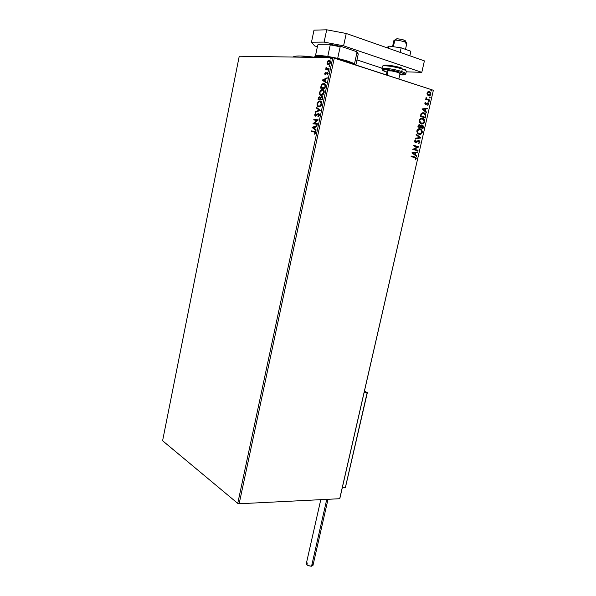 <?xml version="1.0" encoding="UTF-8"?>
<svg xmlns="http://www.w3.org/2000/svg" width="596" height="596" viewBox="0 0 596 596"><rect width="100%" height="100%" fill="white"/><g stroke="black" fill="none" stroke-linecap="round" stroke-linejoin="round"><path stroke-width="0.89" d="M325.379 84.759L324.954 87.895L321.065 87.567L321.639 85.474L323.002 84.185L323.643 84.111L325.312 85.645L324.202 84.237M162.596 440.749L239.242 56.225L332.791 57.67L237.744 503.374L162.596 440.749L237.744 503.374L332.791 57.67L239.242 56.225L162.596 440.749M327.293 64.107L328.634 64.696L330.139 63.526L330.571 62.058L330.065 60.636L329.111 60.33L327.971 60.881L327.04 63.414L327.636 64.219L327.435 62.595L327.293 64.107L328.798 64.659L330.504 62.558L329.268 60.323L328.813 60.382L327.971 60.881L327.435 62.595L327.971 60.881L329.804 60.449L327.904 61.477L327.293 64.107M328.992 69.367L329.119 68.771L326.705 68.495L326.206 67.169L326.317 68.674L325.707 69.255L328.992 69.367L329.119 68.771L326.906 68.6L326.206 67.169L326.317 68.674L325.707 69.255L328.992 69.367M324.775 73.39L324.872 74.262L325.52 74.552L327.524 72.98L327.435 74.85L328.173 73.077L327.189 72.369L325.423 73.949L325.483 72.258L324.82 73.211L325.118 73.494L325.647 72.548L324.775 73.39L325.386 74.56L327.353 72.928L327.435 74.85L328.143 73.636L327.457 72.332L325.617 73.949L325.178 73.368L325.483 72.258L324.775 73.39M325.319 86.614L325.006 84.081L322.876 83.634L321.408 84.908L320.492 88.126L324.932 88.417L325.319 86.614C325.595 84.535 325.081 83.5 323.77 83.514L321.289 85.139L320.492 88.126L324.932 88.417L325.319 86.614M322.481 99.927L322.883 97.789L322.369 96.597L321.356 96.597L320.544 97.588L319.761 96.79L318.726 97.327L318.063 99.562L322.481 99.927L322.808 98.385L321.937 96.455L320.544 97.588L319.396 96.835L318.063 99.562L322.481 99.927M320.268 110.312L316.409 107.325L316.275 107.965L319.21 110.163L315.485 111.69L315.351 112.331L320.29 110.215L316.409 107.325L316.275 107.965L319.21 110.163L315.485 111.69L315.351 112.331L320.268 110.312M317.415 123.722L314.152 123.327L318.227 119.885L313.854 119.379L313.727 119.967L316.983 120.347L312.915 123.782L317.288 124.311L317.415 123.722L314.152 123.327L318.204 120.019L313.854 119.379L313.727 119.967L316.983 120.347L312.915 123.782L317.288 124.311L317.415 123.722M314.338 131.299L311.403 130.904L311.283 131.485L314.993 132.163L314.762 134.279L315.575 132.901L315.277 131.574L311.403 130.904L311.283 131.485L314.166 131.88L315.12 132.848L314.762 134.279L315.575 132.901L314.338 131.299M312.133 127.492L315.969 130.502L316.103 129.861L314.867 128.892L315.329 126.747L316.901 126.136L317.035 125.495L312.148 127.395L315.969 130.502L316.103 129.861L314.867 128.892L315.329 126.747L316.901 126.136L317.035 125.495L312.133 127.492M319.344 115.207L319.195 113.955L318.279 113.464L315.388 115.497L315.791 113.277L314.695 115.028L315.128 116.034L315.828 116.116L318.435 114.067L318.882 115.207L318.011 116.831L318.964 116.071L319.344 115.207L318.495 113.464L315.575 115.564L315.18 114.73L315.791 113.277L314.74 114.678L315.463 116.153L318.13 114.074L318.882 115.207L318.011 116.831L319.344 115.207M318.771 106.848L320.015 106.565L321.207 105.38L321.758 102.758L320.402 101L318.331 101.514L317.005 104.062L317.735 106.401L319.56 106.766L321.713 104.084C321.847 102.05 321.281 101 320.007 100.925L319.225 101.007L317.065 103.719C316.945 105.723 317.512 106.766 318.771 106.848M321.207 95.397L322.458 95.092L323.658 93.885L324.209 91.255L322.838 89.527L320.767 90.071L319.434 92.648L320.164 94.973L321.959 95.315L324.164 92.589C324.298 90.547 323.725 89.504 322.451 89.46L321.706 89.542L319.486 92.298C319.367 94.31 319.94 95.338 321.207 95.397M322.19 80.117L326.124 82.837L326.258 82.188L324.991 81.317L325.461 79.134L327.07 78.411L327.204 77.756L322.19 80.117L326.124 82.837L326.258 82.188L324.991 81.317L325.461 79.134L327.07 78.411L327.204 77.756L322.19 80.117M328.269 71.252L328.485 70.254L328.269 71.252M329.253 66.655L329.528 65.664L328.977 66.149L329.253 66.655M330.847 59.146L331.13 58.155L330.609 58.527L330.847 59.146M339.884 498.286L433.359 90.272L339.705 498.718L239.145 503.762L334.319 57.961L433.359 90.272L332.791 57.67L334.319 57.961L239.145 503.762L237.744 503.374L239.145 503.762L339.705 498.718L433.359 90.272L339.884 498.286M427.325 94.742L428.703 95.747L430.193 95.464L430.96 94.183L430.625 92.566L429.284 91.613L427.839 91.858L426.982 93.736L427.995 95.442L428.539 95.703L430.93 94.302L429.984 91.911L427.995 91.762L427.034 93.05L427.325 94.742M429.44 100.508L429.567 99.964L426.796 98.899L426.177 97.416L426.356 98.943L425.797 98.772L425.678 99.323L429.44 100.508L429.567 99.964L426.974 99.033L426.177 97.416L426.356 98.943L425.797 98.772L425.678 99.323L429.44 100.508M424.739 103.115L425.641 104.509L427.891 103.6L427.846 105.403L428.584 104.546L427.891 102.966L425.782 103.935L425.209 103.473L425.514 102.221L424.739 103.115L425.492 104.471L427.846 103.562L427.846 105.403L428.613 104.427L428.099 103.078L427.168 102.929L425.596 103.913L425.514 102.221L424.739 103.115M425.827 116.287L425.38 113.717L422.907 112.659L421.238 113.478L420.284 116.391L425.447 117.934L425.827 116.287L425.186 117.859L425.827 116.287L424.844 113.233L423.942 112.808L421.104 113.672L420.284 116.391L425.447 117.934L425.827 116.287M423.033 128.475L423.406 126.315L422.788 125.212L421.61 124.944L420.702 125.696L419.755 124.713L418.496 125.041L417.863 126.985L423.033 128.475L423.361 127.06L422.743 125.182L420.702 125.696L419.755 124.713L418.094 125.98L417.863 126.985L423.033 128.475M420.858 137.981L416.224 134.182L416.09 134.77L419.621 137.594L415.3 138.22L415.166 138.816L420.88 137.892L416.224 134.182L416.09 134.77L419.621 137.594L415.3 138.22L415.166 138.816L420.858 137.981M418.042 150.259L414.198 149.238L418.846 146.743L413.676 145.35L413.55 145.893L417.416 146.936L412.745 149.425L417.923 150.803L418.042 150.259L417.662 150.736L418.042 150.259L414.198 149.238L418.824 146.869L413.676 145.35L413.55 145.893L417.416 146.936L412.745 149.425L417.923 150.803L418.042 150.259M414.742 156.942L411.24 156.033L411.113 156.569L415.524 157.858L415.352 159.862L416.276 158.588L415.852 157.374L411.24 156.033L411.113 156.569L415.449 157.798L415.352 159.862L416.254 158.692L415.837 157.366L414.742 156.942M411.963 152.867L416.619 156.472L416.753 155.884L415.27 154.729L415.717 152.755L417.535 152.472L417.677 151.883L411.978 152.777L416.619 156.472L416.753 155.884L415.27 154.729L415.717 152.755L417.535 152.472L417.677 151.883L411.963 152.867M418.556 141.133L417.96 141.163L419.062 141.297L419.428 142.384L418.317 143.256L418.474 143.77L419.964 142.489L419.375 140.842L417.915 140.716L415.561 142.012L415.04 141.282L415.948 140.351L415.725 139.837L414.496 141.259L415.054 142.377L415.881 142.6L418.936 141.215L419.45 142.28L418.317 143.256L418.474 143.77L419.964 142.489L418.653 143.591M418.981 134.279L421.134 133.988L422.355 131.984L421.834 129.98L419.726 128.721L417.803 129.257L416.798 131.135L417.342 133.139L418.981 134.279C420.448 134.711 421.551 134.055 422.296 132.312L421.126 129.257L420.202 128.818C418.72 128.364 417.602 129.027 416.85 130.807L418.034 133.824L418.981 134.279M421.394 123.737L423.54 123.461L424.762 121.465L424.24 119.438L422.147 118.157L420.217 118.671L419.212 120.556L419.755 122.575L421.394 123.737C422.855 124.184 423.965 123.536 424.71 121.785L423.495 118.679L422.624 118.261C421.141 117.784 420.016 118.44 419.264 120.228L420.493 123.305L421.394 123.737M421.975 108.979L426.617 112.838L426.751 112.242L425.268 111.005L425.73 109.008L427.548 108.777L427.682 108.181L421.975 108.979L426.617 112.838L426.751 112.242L425.268 111.005L425.73 109.008L427.548 108.777L427.682 108.181L421.975 108.979M428.68 102.132L429.217 101.812L428.815 101.201L428.42 101.931L429.217 101.812L428.889 101.216L428.36 101.544L428.68 102.132M429.642 97.923L430.178 97.602L429.858 97.006L429.321 97.327L429.642 97.923L430.178 97.602L429.969 97.066L429.321 97.327L429.642 97.923M431.221 91.046L431.75 90.726L431.43 90.13L430.96 90.845L431.75 90.726L431.43 90.13L430.893 90.45L431.102 90.994L431.75 90.726L431.191 91.039M414.995 157.053L411.233 156.055L415.576 157.329L416.254 158.692L415.226 159.721L416.03 158.253L415.241 157.143M417.386 151.928L417.535 152.472L415.449 152.718L415.002 154.692L416.753 155.884L416.388 156.294L415.002 154.692L415.449 152.718L417.267 152.434L417.386 151.928M412.953 153.112L414.786 154.364L412.953 153.112L415.136 152.852L412.953 153.112L415.136 152.852L414.786 154.364L412.953 153.112M413.669 145.379L418.846 146.743L413.929 149.201L417.774 150.222L413.929 149.201L418.578 146.705L413.669 145.379M417.2 141.87L416.045 142.459L417.2 141.87M415.181 141.93L414.794 141.081L415.561 142.012L414.794 141.081L415.948 140.351L415.725 139.837L414.533 140.961L415.025 142.347L416.313 142.496L415.509 142.571M418.943 143.457L419.711 141.781L418.638 140.581L419.964 142.489L418.913 140.619L415.539 142.004M415.613 142.563L416.939 141.833M417.178 141.639L417.826 141.222M418.101 141.125L418.511 141.125M416.187 134.331L420.88 137.892L416.187 134.331M420.031 134.301L421.491 133.407L422.102 131.634L421.216 129.533L419.554 128.706L420.858 129.228L422.296 132.312L419.666 134.353M419.025 133.75L417.513 132.789L417.073 131.165L417.826 129.734L419.428 129.257M419.532 129.272L417.386 130.934C418.005 129.526 418.906 129.004 420.083 129.369L420.828 129.719L421.767 132.178C421.163 133.571 420.277 134.085 419.107 133.735L419.353 133.787M419.107 133.735L418.325 133.362L417.118 130.904L418.057 133.325L419.107 133.735L417.789 132.819L417.364 131.068L418.094 129.772L419.703 129.287L421.394 130.286L421.812 131.917L421 133.385L419.107 133.735M419.368 124.653L420.702 125.696L419.368 124.653M421.893 124.907L423.361 127.06L422.773 128.401L423.108 126.114L421.893 124.907M421.849 125.473L422.788 126.084L422.631 127.775L420.441 127.194L422.363 127.745L420.716 127.224L421.849 125.473L420.769 126.069L420.441 127.194L422.154 125.51L422.631 127.775L420.441 127.194L420.865 125.898L421.73 125.451M419.331 125.227L420.247 125.786L420.187 127.067L418.25 126.561L419.912 127.045L418.526 126.59L419.331 125.227L418.25 126.561L419.636 125.264L420.187 127.067L418.25 126.561L419.219 125.205M422.437 123.774L423.905 122.888L424.516 121.107L423.629 118.991L421.901 118.135L423.227 118.649L424.71 121.785L422.08 123.819M421.432 123.208L421.812 123.253M421.067 123.096L419.74 121.912L419.532 120.332L420.448 119.006L421.841 118.701M419.808 120.362C420.418 118.954 421.32 118.433 422.497 118.805L423.205 119.14L424.173 121.651C423.57 123.037 422.683 123.551 421.521 123.186L420.776 122.836L419.532 120.332L421.722 118.708L423.95 119.967L424.009 122.135L422.281 123.283L420.478 122.59L419.808 120.362M421.893 118.708L419.532 120.332L420.5 122.806L421.245 123.156M423.123 112.659L424.568 113.21L425.551 116.257L425.268 113.903L423.123 112.659M423.13 113.233L421.26 114.082L420.672 115.982L421.528 114.112L423.816 113.352L425.388 115.14L425.045 117.233L420.672 115.982L424.777 117.203L420.672 115.982L421.476 113.776L422.944 113.218M427.399 108.219L427.548 108.777L425.455 108.986L425 110.983L426.751 112.242L426.386 112.644L425 110.983L425.455 108.986L427.272 108.755L427.399 108.219M422.966 109.291L424.799 110.61L422.966 109.291L425.149 109.075L422.966 109.291L425.149 109.075L424.799 110.61L422.966 109.291M425.239 103.86L425.328 102.341L425.767 102.646L424.933 103.205L425.32 103.898M427.749 103.011L428.613 104.427L427.764 105.276L428.375 104.144L427.876 103.093M427.414 103.473L425.604 104.501L427.414 103.466M428.651 101.216L429.217 101.812L428.643 102.117L428.651 101.216M425.782 98.832L426.356 98.943L425.782 98.832M427.071 99.204L426.051 97.565L426.699 99.011L429.567 99.964L429.18 100.426L429.291 99.942L428.032 99.539M429.612 97.006L430.178 97.602L429.612 97.908L429.612 97.006M430.148 95.263L430.685 93.341L429.992 92.127L428.822 91.561L429.709 91.896L430.93 94.302L428.889 95.785M429.135 95.762L429.917 95.449M428.911 95.211L428.517 95.166M428.263 95.092L427.325 94.161L427.272 93.013L428.017 92.231L428.792 92.134L427.503 93.2L429.336 92.216L430.468 94.161L428.666 95.151L427.228 93.185L428.39 95.136M431.184 90.13L431.474 90.711L431.184 90.13M415.136 152.852L414.786 154.364L413.222 153.15L415.136 152.852M420.94 116.004L421.528 114.112L422.609 113.292L424.412 113.612L425.335 114.827L425.045 117.233L420.94 116.004M425.149 109.075L424.799 110.61L423.235 109.314L425.149 109.075M429.336 92.216L430.305 92.998L430.506 93.982L430.178 94.764L428.919 95.211L427.883 94.637L427.466 93.378L428.04 92.395L429.336 92.216M311.641 131.537L311.403 130.904L315.001 131.44L311.753 130.993L311.641 131.537M315.262 132.178L314.911 134.115L314.487 133.929L315.47 132.938L314.762 132.007M315.999 130.345L312.475 127.581L315.999 130.345M314.822 128.676L314.822 126.941L314.822 128.676M313.183 127.574L314.822 126.941L314.472 128.587L313.183 127.574L314.822 126.941L314.472 128.587L313.183 127.574M313.272 123.819L317.333 120.437L313.272 123.819M314.085 120.012L313.854 119.379L318.219 119.938L314.204 119.476L314.085 120.012M314.502 123.417L317.4 123.774L314.502 123.417M318.86 114.186L319.233 115.304L318.294 116.674L317.892 116.332L319.233 115.304L318.525 114.097M315.463 116.153L314.74 114.678L315.887 113.553L315.083 114.767L315.515 116.153M315.82 115.631L318.808 113.553L315.917 115.654M315.753 112.167L315.485 111.69L319.56 110.26L316.275 107.965L316.729 107.563L316.625 108.062L319.56 110.26L315.753 112.167M318.614 106.826L317.065 103.719L319.575 101.111L320.559 101.052L319.106 101.313L317.906 102.519L317.325 104.501L317.914 106.326M320.387 101.64L321.162 102.058M321.341 102.281L321.326 104.963L319.404 106.364M318.793 106.244L319.896 106.289L321.251 104.069L319.545 106.185L318.897 106.259C317.884 106.192 317.422 105.35 317.519 103.734L319.255 101.588L319.881 101.521C320.909 101.573 321.363 102.423 321.251 104.069L320.365 101.64M319.665 96.962L318.42 99.592L318.294 98.474L319.888 96.902M320.894 97.692L322.302 96.559L320.894 97.692L321.81 97.051L322.503 99.398L320.506 99.159L320.819 97.923L321.81 97.051L322.339 97.506L322.503 99.398L322.51 97.312L322.674 98.593L322.153 99.294L320.506 99.159L322.503 99.398L320.506 99.159L320.909 97.722M320.32 97.625L320.402 99.227L318.637 99.011L319.642 97.386L320.462 98.921L319.866 97.453M320.112 98.824L320.402 99.227L318.637 99.011L320.402 99.227L318.637 99.011L319.374 97.416L320.149 97.781L320.112 98.824M320.797 95.271L319.486 92.298L322.049 89.646L323.047 89.594L321.535 89.869L320.037 91.717L319.799 93.721L320.648 95.174M322.987 90.212L323.606 90.577M323.792 90.801L323.777 93.475L321.84 94.913M321.214 94.801L321.333 94.801C320.313 94.764 319.851 93.93 319.948 92.306L322.324 90.056C323.352 90.085 323.814 90.927 323.702 92.574L321.371 94.853M321.684 94.906L324.053 92.678L322.838 90.175M320.857 88.148L321.289 85.139L323.323 83.708L324.418 83.656L323.032 83.82L321.892 84.796L320.857 88.148M324.224 84.245L325.029 84.736M324.969 85.541L324.954 87.895L324.738 87.143L324.604 87.791L321.065 87.567L321.639 85.474L322.6 84.356L324.269 84.274L324.969 85.541M326.146 82.725L322.54 80.229L326.146 82.725M324.939 81.145L324.947 79.365L324.939 81.145M323.27 80.125L324.947 79.365L324.589 81.034L323.27 80.125L324.947 79.365L324.589 81.034L323.27 80.125M325.707 74.031L327.457 72.332L325.923 74.06M327.696 73.04L328.098 73.628L327.606 74.686L327.204 74.493L328.076 73.792L327.532 72.988M325.394 74.56L325.118 73.494L325.349 74.522M328.396 71.237L328.001 70.745L328.701 70.388L328.396 71.229M326.079 69.27L325.833 68.659L326.668 68.786L325.997 67.616L326.459 67.43L326.668 68.786L326.079 69.27M327.256 68.711L327.949 68.823M329.461 65.657L328.977 66.149L329.685 65.791L329.379 66.633L329.461 65.657M329.707 61.06L330.467 61.947L330.393 62.856L328.813 64.234L330.445 62.662L329.603 61.045M328.389 64.137L328.813 64.234M327.495 62.491L329.141 60.926L330.445 62.662L328.463 64.122L327.495 62.491L328.217 61.284L329.141 60.926L330.117 61.835L329.499 63.668L328.046 64.025L327.495 62.491M331.063 58.147L330.579 58.639L331.287 58.281L330.974 59.123L331.063 58.147M319.881 101.521L321.095 102.356L321.222 104.203L320.223 105.805L318.741 106.237L317.683 105.395L317.549 103.592L318.547 101.976L319.881 101.521M322.324 90.056L323.539 90.86L323.665 92.715L322.667 94.332L321.02 94.749L320.015 93.743L320.015 92.03L320.976 90.532L322.324 90.056M406.45 42.748L405.399 41.035C404.013 39.768 401.153 39.023 396.824 38.8L394.813 40.208C397.89 39.776 407.537 42.256 406.837 43.292M406.822 43.337L405.876 43.657M405.481 49.364L406.845 43.262C407.329 42.189 397.837 39.783 394.813 40.208L393.36 46.726L394.813 40.208L393.882 40.61L392.548 46.615M388.063 70.611L387.057 75.163L388.063 70.611M393.889 40.692L396.206 38.986L397.368 38.77L402.397 39.552L405.295 40.737M405.414 40.93L404.729 41.273M345.591 486.731L367.345 392.645L345.375 487.491L367.315 392.608L364.447 391.177L367.181 392.57L364.156 392.444L367.181 392.57L345.375 487.491L342.335 487.61L345.375 487.491L345.643 487.014M320.782 499.664L306.292 563.697C306.731 565.231 308.49 566.058 311.574 566.178L326.757 499.366L311.574 566.178L312.975 565.418L328.009 499.306M312.982 565.373L311 566.2L307.827 565.433L306.269 563.89L307.7 562.937M312.371 564.263L312.997 565.209M400.154 52.388L401.168 47.829L410.868 51.271L409.854 55.786L410.868 51.271L401.168 47.829L400.154 52.388M386.789 47.702L388.92 46.101L388.443 48.276L388.92 46.101L401.168 47.829L388.92 46.101L386.789 47.702M314.003 30.158L326.705 29.8L346.239 33.48L424.404 60.889L421.804 72.347L406.248 71.825L421.804 72.347L343.594 45.818L421.804 72.347L424.404 60.889L346.239 33.48L343.594 45.818L346.239 33.48L326.705 29.8L324.105 42.1L343.594 45.818L324.105 42.1L311.477 42.212L324.105 42.1L326.705 29.8L314.003 30.158L311.477 42.212L314.003 30.158M381.991 68.19L356.974 59.913L381.991 68.19M317.348 46.801L314.643 45.907L311.477 42.212L314.643 45.907L317.348 46.801M387.169 70.894C388.726 70.328 392.287 70.827 397.852 72.384L391.877 70.961L387.206 70.805M405.816 73.748L406.368 71.296C406.36 70.745 404.997 70.008 402.293 69.076L401.89 68.108L402.293 69.076L401.734 71.557L400.907 72.489C406.196 74.485 405.824 75.267 399.782 74.82L404.58 74.679L403.552 73.532L400.907 72.489L401.734 71.557C404.446 72.474 405.802 73.211 405.816 73.748C404.289 74.068 407.761 75.156 400.996 72.481L389.449 69.836L382.192 69.412L381.857 68.793C381.514 67.288 394.604 69.091 401.734 71.557L402.293 69.076C395.163 66.596 382.066 64.815 382.394 66.342L381.857 68.793M404.535 69.166L405.295 69.635M383.563 65.769L384.04 65.217L387.713 65.158L400.102 67.549M386.893 72.123L382.61 70.105L383.079 69.568L385.172 69.441L392.786 70.432L400.907 72.489C390.291 68.868 375.264 68.436 386.469 71.982M400.058 73.591L397.852 72.384L400.065 73.561L398.851 79.015M401.734 71.557C395.073 69.255 382.826 67.437 381.969 68.6M382.513 66.141C383.37 64.957 395.632 66.759 402.293 69.076M401.89 68.108C394.82 65.634 381.976 64.055 383.6 65.828M293.12 57.052L296.175 56.113L300.198 55.964L315.567 57.402C303.841 55.771 296.555 55.525 293.701 56.672L293.12 57.052M355.782 64.964L354.501 63.839L347.96 61.15L348.347 62.17L354.24 64.457L339.944 59.801L348.347 62.17L347.96 61.15L353.346 63.221L355.782 64.964M315.381 56.262L317.772 44.916L318.584 44.313L329.663 44.253L341.27 46.466L340.182 46.756L330.244 44.856L340.182 46.756L337.701 58.348L347.96 61.15L337.701 58.348L327.785 56.426C320.432 55.353 316.297 55.301 315.381 56.262L317.772 44.916L318.584 44.313L329.663 44.253L330.244 44.856L327.785 56.426L337.701 58.348L340.182 46.756L341.27 46.466L356.17 51.509L356.974 52.426L354.501 63.839L356.974 52.426L358.114 54.229M315.783 55.949L320.924 55.644L327.785 56.426L330.244 44.856L329.663 44.253L341.27 46.466L356.17 51.509L357.697 52.739M329.581 57.618C320.007 56.054 314.867 55.92 314.144 57.201C314.867 55.92 320.007 56.054 329.581 57.618M317.772 44.916L315.314 56.449M358.256 54.005L356.17 51.509L357.824 53.066M386.275 74.91L387.177 70.864M394.552 40.245L396.161 39.15M364.447 391.17L367.203 392.57M406.368 71.296L405.861 70.641M355.872 64.994L358.278 53.893"/></g></svg>
